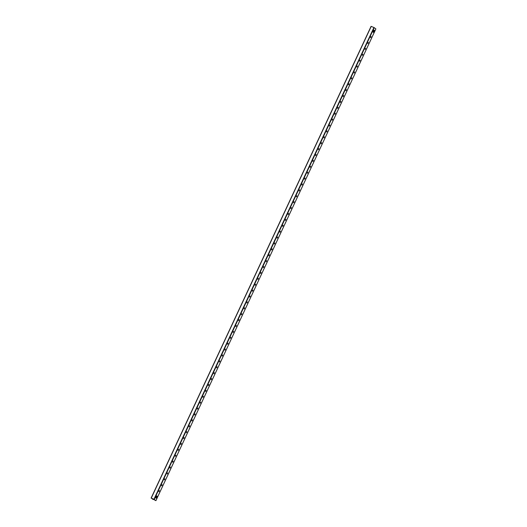 <?xml version="1.0" encoding="UTF-8"?>
<svg xmlns="http://www.w3.org/2000/svg" width="527" height="527" viewBox="0 0 527 527"><rect width="100%" height="100%" fill="white"/><g stroke="black" fill="none" stroke-linecap="round" stroke-linejoin="round"><path stroke-width="0.79" d="M159.45 490.637L158.983 491.711L159.45 490.637M162.204 484.741L161.73 485.815L162.204 484.741M164.951 478.845L164.483 479.919L164.951 478.845M167.705 472.95L167.23 474.023L167.705 472.95M170.452 467.047L169.977 468.128L170.452 467.047M173.199 461.151L172.731 462.225L173.199 461.151M175.952 455.256L175.478 456.329L175.952 455.256M178.699 449.36L178.231 450.433L178.699 449.36M181.453 443.464L180.978 444.538L181.453 443.464M184.2 437.568L183.725 438.642L184.2 437.568M186.947 431.672L186.479 432.746L186.947 431.672M189.7 425.776L189.226 426.85L189.7 425.776M192.447 419.874L191.98 420.954L192.447 419.874M195.201 413.978L194.726 415.052L195.201 413.978M197.948 408.082L197.473 409.156L197.948 408.082M200.695 402.187L200.227 403.26L200.695 402.187M203.448 396.291L202.974 397.365L203.448 396.291M206.195 390.395L205.728 391.469L206.195 390.395M208.949 384.499L208.475 385.573L208.949 384.499M211.696 378.597L211.222 379.677L211.696 378.597M214.443 372.701L213.975 373.775L214.443 372.701M217.196 366.805L216.722 367.879L217.196 366.805M219.943 360.909L219.476 361.983L219.943 360.909M222.697 355.014L222.223 356.087L222.697 355.014M225.444 349.118L224.976 350.191L225.444 349.118M228.191 343.222L227.723 344.296L228.191 343.222M230.945 337.326L230.47 338.4L230.945 337.326M233.692 331.424L233.224 332.504L233.692 331.424M236.445 325.528L235.971 326.602L236.445 325.528M239.192 319.632L238.724 320.706L239.192 319.632M241.946 313.736L241.471 314.81L241.946 313.736M244.693 307.84L244.218 308.914L244.693 307.84M247.44 301.945L246.972 303.018L247.44 301.945M250.193 296.049L249.719 297.123L250.193 296.049M252.94 290.153L252.473 291.227L252.94 290.153M255.694 284.251L255.22 285.331L255.694 284.251M258.441 278.355L257.966 279.429L258.441 278.355M261.188 272.459L260.72 273.533L261.188 272.459M263.941 266.563L263.467 267.637L263.941 266.563M266.688 260.667L266.221 261.741L266.688 260.667M269.442 254.772L268.968 255.845L269.442 254.772M272.189 248.876L271.715 249.95L272.189 248.876M274.936 242.973L274.468 244.054L274.936 242.973M277.689 237.078L277.215 238.151L277.689 237.078M280.436 231.182L279.969 232.255L280.436 231.182M283.19 225.286L282.716 226.36L283.19 225.286M285.937 219.39L285.463 220.464L285.937 219.39M288.684 213.494L288.216 214.568L288.684 213.494M291.438 207.598L290.963 208.672L291.438 207.598M294.185 201.703L293.717 202.776L294.185 201.703M296.938 195.8L296.464 196.881L296.938 195.8M299.685 189.904L299.211 190.978L299.685 189.904M302.432 184.009L301.964 185.082L302.432 184.009M305.186 178.113L304.711 179.187L305.186 178.113M307.933 172.217L307.465 173.291L307.933 172.217M310.686 166.321L310.212 167.395L310.686 166.321M313.433 160.425L312.966 161.499L313.433 160.425M316.18 154.523L315.713 155.603L316.18 154.523M318.934 148.627L318.46 149.701L318.934 148.627M321.681 142.731L321.213 143.805L321.681 142.731M324.434 136.836L323.96 137.909L324.434 136.836M327.181 130.94L326.714 132.013L327.181 130.94M329.935 125.044L329.461 126.118L329.935 125.044M332.682 119.148L332.208 120.222L332.682 119.148M335.429 113.252L334.961 114.326L335.429 113.252M338.182 107.35L337.708 108.43L338.182 107.35M340.929 101.454L340.462 102.528L340.929 101.454M343.683 95.558L343.209 96.632L343.683 95.558M346.43 89.662L345.956 90.736L346.43 89.662M349.177 83.767L348.709 84.84L349.177 83.767M351.931 77.871L351.456 78.945L351.931 77.871M354.678 71.975L354.21 73.049L354.678 71.975M357.431 66.079L356.957 67.153L357.431 66.079M360.178 60.177L359.704 61.257L360.178 60.177M362.925 54.281L362.457 55.355L362.925 54.281M365.679 48.385L365.204 49.459L365.679 48.385M368.426 42.489L367.958 43.563L368.426 42.489M371.179 36.594L370.705 37.667L371.179 36.594M156.947 496.006A1.179 0.494 112.4 0 0 156.901 495.973A1.179 0.494 112.4 0 0 156.018 496.816A1.179 0.494 112.4 0 0 155.959 498.127A1.179 0.494 112.4 0 0 156.005 498.153A1.179 0.494 112.4 0 0 156.888 497.31A1.179 0.494 112.4 0 0 156.947 496.006M374.177 30.164A1.179 0.494 112.4 0 0 374.124 30.138A1.179 0.494 112.4 0 0 373.248 30.981A1.179 0.494 112.4 0 0 373.182 32.285A1.179 0.494 112.4 0 0 373.228 32.312A1.179 0.494 112.4 0 0 374.111 31.475A1.179 0.494 112.4 0 0 374.177 30.164M153.943 499.24L155.781 500.61L151.104 498.087L153.943 499.24L373.92 27.503L374.229 27.661L375.896 28.913L155.926 500.65M152.619 498.726L152.448 499.095M152.883 498.838L152.711 499.201M158.89 491.559L159.259 490.67M161.637 485.663L162.006 484.768M164.391 479.768L164.753 478.872M167.138 473.872L167.507 472.976M169.892 467.969L170.254 467.08M172.639 462.074L173.008 461.184M175.386 456.178L175.755 455.288M178.139 450.282L178.508 449.393M180.886 444.386L181.255 443.497M183.64 438.49L184.002 437.594M186.387 432.595L186.756 431.699M189.134 426.699L189.503 425.803M191.887 420.796L192.256 419.907M194.634 414.901L195.003 414.011M197.388 409.005L197.75 408.115M200.135 403.109L200.504 402.22M202.882 397.213L203.251 396.324M205.635 391.317L206.004 390.421M208.382 385.421L208.751 384.526M211.136 379.526L211.498 378.63M213.883 373.623L214.252 372.734M216.63 367.727L216.999 366.838M219.384 361.832L219.752 360.942M222.13 355.936L222.499 355.046M224.884 350.04L225.246 349.144M227.631 344.144L228 343.248M230.378 338.248L230.747 337.352M233.132 332.346L233.501 331.457M235.879 326.45L236.248 325.561M238.632 320.554L238.994 319.665M241.379 314.659L241.748 313.769M244.133 308.763L244.495 307.873M246.88 302.867L247.249 301.971M249.627 296.971L249.996 296.075M252.38 291.075L252.743 290.179M255.127 285.173L255.496 284.284M257.881 279.277L258.243 278.388M260.628 273.381L260.997 272.492M263.375 267.485L263.744 266.596M266.128 261.59L266.497 260.694M268.875 255.694L269.244 254.798M271.629 249.798L271.991 248.902M274.376 243.902L274.745 243.006M277.123 238L277.492 237.11M279.877 232.104L280.245 231.215M282.624 226.208L282.992 225.319M285.377 220.312L285.739 219.423M288.124 214.417L288.493 213.521M290.871 208.521L291.24 207.625M293.625 202.625L293.994 201.729M296.372 196.723L296.741 195.833M299.125 190.827L299.488 189.937M301.872 184.931L302.241 184.042M304.619 179.035L304.988 178.146M307.373 173.139L307.742 172.25M310.12 167.243L310.489 166.348M312.873 161.348L313.236 160.452M315.62 155.452L315.989 154.556M318.367 149.549L318.736 148.66M321.121 143.654L321.49 142.764M323.868 137.758L324.237 136.868M326.621 131.862L326.984 130.973M329.368 125.966L329.737 125.07M332.122 120.07L332.484 119.174M334.869 114.175L335.238 113.279M337.616 108.272L337.985 107.383M340.37 102.376L340.738 101.487M343.117 96.481L343.485 95.591M345.87 90.585L346.232 89.695M348.617 84.689L348.986 83.8M351.364 78.793L351.733 77.897M354.118 72.897L354.487 72.001M356.865 67.001L357.234 66.106M359.618 61.099L359.981 60.21M362.365 55.203L362.734 54.314M365.112 49.307L365.481 48.418M367.866 43.412L368.235 42.522M370.613 37.516L370.982 36.62M155.893 498.055A1.179 0.494 112.4 0 0 156.651 497.145A1.179 0.494 112.4 0 0 156.756 495.966M373.116 32.213A1.179 0.494 112.4 0 0 373.874 31.31A1.179 0.494 112.4 0 0 373.979 30.131M371.074 26.35L151.104 498.087L371.074 26.35L373.92 27.503M374.229 27.661L154.253 499.398M375.883 28.893L155.906 500.63M153.179 498.957L152.968 499.398M153.337 499.023L153.126 499.477M371.219 26.39L151.249 498.127"/></g></svg>
